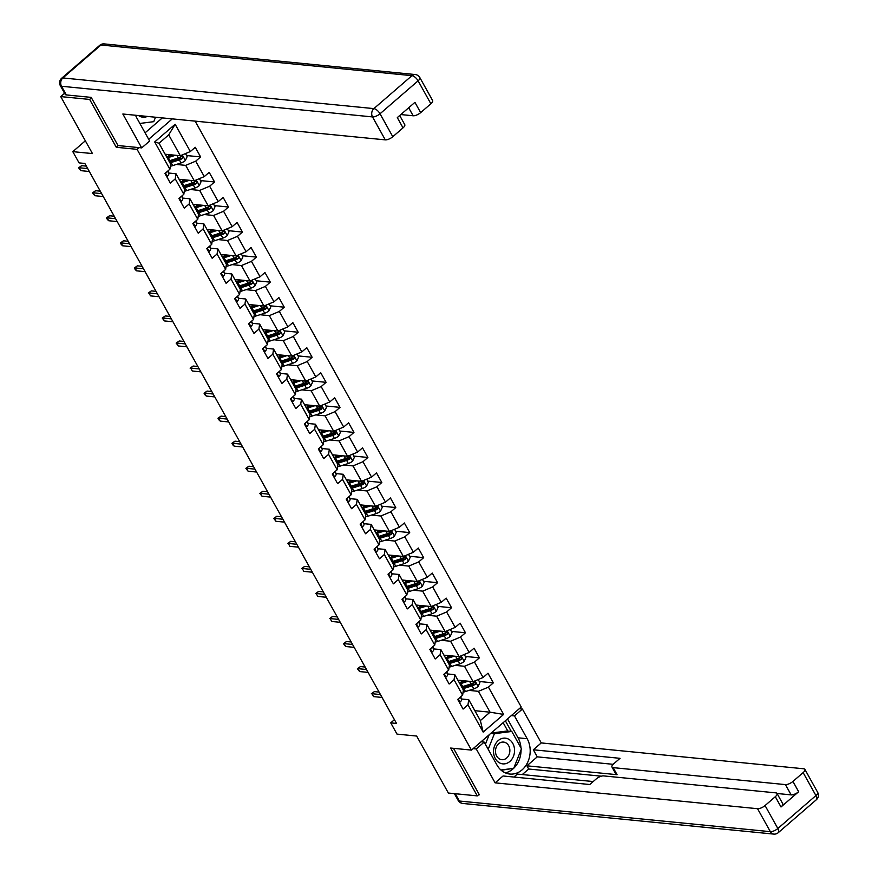 <?xml version="1.0" encoding="UTF-8"?>
<svg xmlns="http://www.w3.org/2000/svg" width="878" height="878" viewBox="0 0 878 878"><rect width="100%" height="100%" fill="white"/><g stroke="black" fill="none" stroke-linecap="round" stroke-linejoin="round"><path stroke-width="1.32" d="M91.455 97.864L89.644 99.433L116.269 147.284L137.078 149.337L471.464 750.097L521.247 707.02L195.146 121.131M89.644 99.433L60.736 96.591L64.566 93.277M471.464 750.097L450.655 748.045L477.281 795.885L479.103 794.316M477.281 795.885L448.373 793.043L416.655 736.049L396.999 734.107L390.743 722.868L396.527 723.439L84.848 163.451L79.064 162.891L72.808 151.653L92.464 153.584L60.736 96.591M137.078 149.337L139.053 147.625M148.678 139.295L172.275 118.881M165.152 154.243L180.33 155.735L168.719 134.872L159.028 143.246L170.65 164.12L169.893 169.234L164.976 173.482L170.343 183.118L175.249 178.871L183.831 194.279L178.914 198.527L184.281 208.163L189.187 203.916L197.769 219.324L192.853 223.572L198.219 233.208L203.125 228.96L211.708 244.369L206.802 248.617L212.158 258.253L217.075 254.005L225.646 269.414L220.74 273.662L226.096 283.298L231.013 279.05L239.584 294.459L234.678 298.707L240.034 308.343L244.951 304.095L253.533 319.504L248.617 323.752L253.983 333.388L258.889 329.14L267.472 344.549L262.555 348.796L267.922 358.433L272.828 354.185L281.41 369.594L276.493 373.841L281.86 383.477L286.766 379.23L295.348 394.639L290.442 398.886L295.798 408.522L300.715 404.275L309.286 419.684L304.381 423.931L309.736 433.567L314.653 429.32L323.225 444.729L318.319 448.976L323.675 458.612L328.591 454.365L337.163 469.774L332.257 474.021L337.624 483.657L342.53 479.41L351.112 494.819L346.195 499.066L351.562 508.702L356.468 504.455L365.05 519.864L360.134 524.111L365.5 533.747L370.406 529.5L378.989 544.909L374.072 549.156L379.439 558.792L384.344 554.545L392.927 569.954L388.021 574.201L393.377 583.837L398.294 579.59L406.865 594.999L401.959 599.246L407.315 608.882L412.232 604.635L420.803 620.044L415.898 624.291L421.253 633.927L426.17 629.68L434.753 645.089L429.836 649.336L435.203 658.972L440.108 654.725L448.691 670.134L443.774 674.381L449.141 684.017L454.047 679.77L462.629 695.178L457.712 699.426L463.079 709.062L467.985 704.814L483.185 732.109L503.632 714.418L490.056 712.19L478.433 691.326L469.071 690.393M169.893 169.234L154.693 141.94L175.15 124.248L190.339 151.543L195.256 147.295L200.612 156.921L186.542 155.538M503.632 714.418L488.442 687.123L493.348 682.875L487.992 673.239L483.076 677.487L474.504 662.078L479.41 657.831L474.054 648.194L469.137 652.442L460.566 637.033L465.472 632.786L460.116 623.15L455.199 627.397L446.617 611.988L451.533 607.741L446.167 598.105L441.261 602.352L432.678 586.943L437.595 582.696L432.228 573.06L427.323 577.307L418.74 561.898L423.657 557.651L418.29 548.015L413.384 552.262L404.802 536.853L409.708 532.606L404.352 522.97L399.435 527.217L390.864 511.808L395.769 507.55L390.414 497.925L385.497 502.172L376.925 486.763L381.831 482.505L376.475 472.88L371.559 477.127L362.987 461.718L367.893 457.46L362.526 447.835L357.62 452.082L349.038 436.673L353.955 432.415L348.588 422.79L343.682 427.037L335.1 411.628L340.016 407.37L334.65 397.745L329.744 401.992L321.161 386.583L326.078 382.325L320.711 372.7L315.806 376.947L307.223 361.538L312.129 357.28L306.773 347.655L301.856 351.902L293.285 336.493L298.191 332.235L292.835 322.61L287.918 326.857L279.347 311.449L284.252 307.19L278.897 297.565L273.98 301.812L265.397 286.404L270.314 282.145L264.947 272.52L260.042 276.768L251.459 261.348L256.376 257.1L251.009 247.475L246.103 251.723L237.521 236.303L242.438 232.055L237.071 222.43L232.165 226.678L223.583 211.258L228.489 207.01L223.133 197.385L218.216 201.633L209.644 186.213L214.55 181.965L209.194 172.34L204.278 176.588L195.706 161.168L200.612 156.921M183.831 194.279L184.589 189.165L176.006 173.756L168.708 173.032M176.335 164.449L185.697 165.371L194.279 180.78L179.09 179.288M176.006 173.756L175.249 178.871M195.706 161.168L185.697 165.371M204.278 176.588L194.279 180.78M197.769 219.324L198.527 214.21L189.944 198.801L182.646 198.077M190.274 189.494L199.635 190.416L208.218 205.836L193.028 204.333M189.944 198.801L189.187 203.916M209.644 186.213L199.635 190.416M218.216 201.633L208.218 205.836M211.708 244.369L212.465 239.255L203.883 223.846L196.584 223.122M204.212 214.539L213.573 215.461L222.156 230.881L206.967 229.377M203.883 223.846L203.125 228.96M223.583 211.258L213.573 215.461M232.165 226.678L222.156 230.881M225.646 269.414L226.403 264.3L217.832 248.891L210.522 248.167M218.15 239.584L227.512 240.506L236.094 255.926L220.905 254.422M217.832 248.891L217.075 254.005M237.521 236.303L227.512 240.506M246.103 251.723L236.094 255.926M239.584 294.459L240.342 289.345L231.77 273.936L224.461 273.212M232.088 264.629L241.45 265.551L250.032 280.971L234.854 279.467M231.77 273.936L231.013 279.05M251.459 261.348L241.45 265.551M260.042 276.768L250.032 280.971M253.533 319.504L254.291 314.39L245.708 298.981L238.41 298.257M246.027 289.674L255.399 290.596L263.971 306.016L248.792 304.512M245.708 298.981L244.951 304.095M265.397 286.404L255.399 290.596M273.98 301.812L263.971 306.016M267.472 344.549L268.229 339.435L259.647 324.026L252.348 323.302M259.976 314.719L269.337 315.641L277.909 331.061L262.731 329.557M259.647 324.026L258.889 329.14M279.347 311.449L269.337 315.641M287.918 326.857L277.909 331.061M281.41 369.594L282.167 364.48L273.585 349.071L266.286 348.346M273.914 339.764L283.276 340.686L291.858 356.106L276.669 354.602M273.585 349.071L272.828 354.185M293.285 336.493L283.276 340.686M301.856 351.902L291.858 356.106M295.348 394.639L296.106 389.525L287.523 374.116L280.225 373.391M287.852 364.809L297.214 365.731L305.796 381.151L290.607 379.647M287.523 374.116L286.766 379.23M307.223 361.538L297.214 365.731M315.806 376.947L305.796 381.151M309.286 419.684L310.044 414.57L301.472 399.161L294.163 398.436M301.791 389.854L311.152 390.776L319.735 406.196L304.545 404.692M301.472 399.161L300.715 404.275M321.161 386.583L311.152 390.776M329.744 401.992L319.735 406.196M323.225 444.729L323.982 439.615L315.411 424.206L308.101 423.481M315.729 414.899L325.09 415.821L333.673 431.241L318.494 429.737M315.411 424.206L314.653 429.32M335.1 411.628L325.09 415.821M343.682 427.037L333.673 431.241M337.163 469.774L337.92 464.66L329.349 449.251L322.05 448.526M329.667 439.944L339.04 440.866L347.611 456.286L332.433 454.782M329.349 449.251L328.591 454.365M349.038 436.673L339.04 440.866M357.62 452.082L347.611 456.286M351.112 494.819L351.869 489.704L343.287 474.296L335.989 473.582M343.605 464.989L352.978 465.911L361.549 481.331L346.371 479.827M343.287 474.296L342.53 479.41M362.987 461.718L352.978 465.911M371.559 477.127L361.549 481.331M365.05 519.864L365.808 514.749L357.225 499.341L349.927 498.627M357.555 490.034L366.916 490.956L375.499 506.376L360.309 504.872M357.225 499.341L356.468 504.455M376.925 486.763L366.916 490.956M385.497 502.172L375.499 506.376M378.989 544.909L379.746 539.794L371.164 524.385L363.865 523.672M371.493 515.079L380.854 516.001L389.437 531.42L374.247 529.917M371.164 524.385L370.406 529.5M390.864 511.808L380.854 516.001M399.435 527.217L389.437 531.42M392.927 569.954L393.684 564.839L385.102 549.43L377.803 548.717M385.431 540.124L394.793 541.046L403.375 556.465L388.186 554.962M385.102 549.43L384.344 554.545M404.802 536.853L394.793 541.046M413.384 552.262L403.375 556.465M406.865 594.999L407.622 589.884L399.051 574.475L391.742 573.762M399.369 565.169L408.731 566.09L417.313 581.51L402.124 580.007M399.051 574.475L398.294 579.59M418.74 561.898L408.731 566.09M427.323 577.307L417.313 581.51M420.803 620.044L421.561 614.929L412.989 599.52L405.68 598.807M413.308 590.214L422.669 591.135L431.252 606.555L416.073 605.052M412.989 599.52L412.232 604.635M432.678 586.943L422.669 591.135M441.261 602.352L431.252 606.555M434.753 645.089L435.51 639.974L426.927 624.565L419.629 623.852M427.246 615.259L436.618 616.18L445.19 631.6L430.011 630.108M426.927 624.565L426.17 629.68M446.617 611.988L436.618 616.18M455.199 627.397L445.19 631.6M448.691 670.134L449.448 665.03L440.866 649.61L433.567 648.897M441.195 640.303L450.557 641.225L459.128 656.645L443.95 655.142M440.866 649.61L440.108 654.725M460.566 637.033L450.557 641.225M469.137 652.442L459.128 656.645M462.629 695.178L463.386 690.075L454.804 674.655L447.506 673.942M455.133 665.348L464.495 666.281L473.077 681.69L457.888 680.187M454.804 674.655L454.047 679.77M474.504 662.078L464.495 666.281M483.076 677.487L473.077 681.69M483.185 732.109L480.365 720.575L468.742 699.7L461.444 698.987M474.866 710.697L490.056 712.19L480.365 720.575M468.742 699.7L467.985 704.814M488.442 687.123L478.433 691.326M85.342 140.798L72.808 151.653M394.431 719.675L390.743 722.868M175.15 124.248L168.719 134.872M159.028 143.246L154.693 141.94M190.339 151.543L180.33 155.735M493.348 682.875L479.278 681.482M479.41 657.831L465.34 656.437M465.472 632.786L451.402 631.392M451.533 607.741L437.464 606.347M437.595 582.696L423.525 581.302M423.657 557.651L409.576 556.257M409.708 532.606L395.638 531.212M395.769 507.55L381.7 506.167M381.831 482.505L367.761 481.122M367.893 457.46L353.823 456.077M353.955 432.415L339.885 431.032M340.016 407.37L325.936 405.987M326.078 382.325L311.997 380.942M312.129 357.28L298.059 355.897M298.191 332.235L284.121 330.852M284.252 307.19L270.183 305.807M270.314 282.145L256.244 280.762M256.376 257.1L242.306 255.717M242.438 232.055L228.357 230.673M228.489 207.01L214.419 205.628M214.55 181.965L200.48 180.583M116.269 147.284L118.245 145.572M459.293 702.257L460.061 702.104A5.268 1.997 -29.1 0 0 461.587 699.448L460.763 696.792M379.076 692.083L374.368 691.612L371.943 693.708L380.448 694.553M373.545 696.605L371.943 693.708L373.545 696.605L382.051 697.439M371.339 693.741L374.368 691.612M465.494 680.944L461.63 682.173A12.61 4.796 150.9 0 1 459.326 682.777M468.237 681.207L460.994 683.523A15.2 5.773 150.9 0 1 459.918 683.841M478.192 679.539L479.882 682.579L478.093 686.508A5.268 1.997 150.9 0 1 473.791 688.89L465.461 691.546A15.2 5.773 150.9 0 1 463.068 692.193M462.344 681.943A7.254 2.755 -29.1 0 0 462.969 680.691M462.684 688.813A15.2 5.773 -29.1 0 0 463.76 688.495L472.09 685.839A5.268 1.997 -29.1 0 0 475.239 684.313L475.58 682.568L474.164 682.393A5.268 1.997 150.9 0 1 471.025 683.918L462.695 686.574A15.2 5.773 150.9 0 1 461.619 686.892M459.446 680.351L458.557 681.394M475.239 684.313L473.571 684.149A2.678 1.021 150.9 0 1 472.737 684.5L464.396 687.156A12.61 4.796 150.9 0 1 462.091 687.748M493.568 752.347A12.907 10.47 95.6 0 0 504.707 763.838A12.907 10.47 95.6 0 0 514.53 749.68A12.907 10.47 95.6 0 0 503.39 738.189A12.907 10.47 95.6 0 0 493.568 752.347M495.499 751.798A8.835 7.167 95.6 0 0 501.81 759.679A8.835 7.167 95.6 0 0 509.855 749.966A8.835 7.167 95.6 0 0 503.544 742.086A8.835 7.167 95.6 0 0 495.499 751.798M485.402 744.259L489.156 734.787M491.164 733.053L507.177 731.012L511.808 731.462L521.455 748.802L513.696 768.349L500.888 769.984M488.201 749.296L494.402 733.679L511.808 731.462M490.835 733.328L494.402 733.679M138.57 115.556A12.907 10.47 95.6 0 0 147.35 116.423M155.516 117.224L153.76 121.669L139.854 123.447M511.336 715.603L514.475 715.91L522.41 709.04L541.265 742.92L803.71 768.777A5.959 2.261 -29.1 0 1 804.885 769.369A5.959 2.261 -29.1 0 1 803.14 772.607L792.922 781.453L798.64 791.736A5.959 2.261 150.9 0 1 791.133 794.886L777.041 793.492A5.959 2.261 -29.1 0 0 775.856 792.867L603.592 775.9A5.959 2.261 -29.1 0 0 596.085 779.049L589.764 784.515L503.05 775.976L495.115 782.847L757.56 808.704A5.959 2.261 -29.1 0 0 765.067 805.554L775.296 796.708A5.959 2.261 -29.1 0 0 777.03 793.471L782.748 803.743A5.959 2.261 150.9 0 1 781.014 806.981L798.64 791.736M514.475 715.91L527.162 738.705A22.345 18.131 95.6 0 1 527.491 762.719A22.345 18.131 95.6 0 1 509.833 774.045A22.345 18.131 95.6 0 1 496.882 764.903L484.195 742.097L476.26 748.967L495.115 782.847M593.199 781.552L517.34 774.078L513.915 777.041M601.364 776.185L528.688 769.018L522.278 774.561M528.688 769.018L526.899 765.814L537.259 756.847L533.33 749.779L541.265 742.92M519.271 708.733L522.41 709.04M473.121 748.66L476.26 748.967M481.056 741.789L484.195 742.097M791.133 794.886L785.415 784.603L613.151 767.635A5.959 2.261 -29.1 0 1 611.977 767.043A5.959 2.261 -29.1 0 1 613.711 763.794L620.044 758.329L533.33 749.779M785.415 784.603A5.959 2.261 -29.1 0 0 792.922 781.453M478.62 794.722L479.366 794.799L453.498 748.319M613.151 767.635L617.08 774.692L526.899 765.814M617.08 774.692A5.959 2.261 150.9 0 1 615.906 774.1L611.977 767.043M613.151 764.321L537.259 756.847M507.506 718.906L518.031 737.805L527.162 738.705M505.333 772.87A22.345 18.131 95.6 0 0 513.608 768.36M513.74 768.239A22.345 18.131 95.6 0 0 521.06 749.779M520.983 747.957A22.345 18.131 95.6 0 0 518.031 737.805M511.281 731.407L505.355 720.772M501.217 770.269L512.982 768.437M507.813 731.067L503.149 722.682M511.369 768.645L512.851 768.788M135.574 115.259A22.345 18.131 95.6 0 0 136.946 118.223L149.644 141.018L141.698 147.888L122.843 114.008L385.288 139.865L372.513 116.917L61.504 86.263L66.333 94.934L91.191 97.381L118.003 145.55L141.698 147.888M145.079 132.819L162.32 117.904M400.818 114.557L413.143 115.775L408.687 107.753M430.878 103.78L418.104 80.82A5.959 2.261 -29.1 0 0 419.838 77.582L432.613 100.531A5.959 2.261 150.9 0 1 430.878 103.78L420.65 112.625A5.959 2.261 150.9 0 1 413.143 115.775M399.699 115.534L404.758 124.632A5.959 2.261 150.9 0 1 403.024 127.87L392.795 136.716A5.959 2.261 150.9 0 1 385.288 139.865M420.65 112.625L414.932 102.353L397.306 117.597L403.024 127.87M66.333 94.934A5.959 2.261 150.9 0 1 65.159 94.341L60.341 85.671A5.959 2.261 -29.1 0 0 61.504 86.263A5.959 4.829 -84.4 0 1 62.865 77.955L373.874 108.609L411.947 75.662L100.948 45.019L62.865 77.955A5.959 2.645 49.1 0 0 61.647 78.263A5.959 5.959 0 0 0 60.341 85.671M445.355 677.212L446.123 677.059A5.268 1.997 -29.1 0 0 447.648 674.403L446.825 671.747M365.127 667.039L360.419 666.567L358.004 668.663L366.51 669.508M359.607 671.56L357.39 668.696L358.004 668.663L359.607 671.56L368.112 672.394M357.39 668.696L360.419 666.567M431.416 652.167L432.174 652.014A5.268 1.997 -29.1 0 0 433.71 649.358L432.887 646.702M351.189 641.994L346.481 641.522L344.066 643.618L352.561 644.463M345.669 646.515L343.452 643.651L344.066 643.618L345.669 646.515L354.174 647.349M343.452 643.651L346.481 641.522M451.555 655.899L447.692 657.128A12.61 4.796 150.9 0 1 445.387 657.732M454.299 656.162L447.056 658.478A15.2 5.773 150.9 0 1 445.98 658.796M464.253 654.494L465.944 657.534L464.144 661.463A5.268 1.997 150.9 0 1 459.852 663.845L451.522 666.501A15.2 5.773 150.9 0 1 449.13 667.148M448.406 656.898A7.254 2.755 -29.1 0 0 449.031 655.646M448.746 663.768A15.2 5.773 -29.1 0 0 449.821 663.45L458.151 660.794A5.268 1.997 -29.1 0 0 461.301 659.268L461.641 657.523L460.226 657.348A5.268 1.997 150.9 0 1 457.087 658.873L448.746 661.529A15.2 5.773 150.9 0 1 447.681 661.847M445.508 655.295L444.619 656.349M461.301 659.268L459.633 659.104A2.678 1.021 150.9 0 1 458.788 659.455L450.458 662.111A12.61 4.796 150.9 0 1 448.153 662.703M437.617 630.854L433.754 632.083A12.61 4.796 150.9 0 1 431.449 632.687M440.361 631.117L433.117 633.433A15.2 5.773 150.9 0 1 432.042 633.751M450.315 629.449L452.005 632.489L450.205 636.418A5.268 1.997 150.9 0 1 445.914 638.8L437.584 641.456A15.2 5.773 150.9 0 1 435.192 642.103M434.467 631.853A7.254 2.755 -29.1 0 0 435.093 630.602M434.808 638.723A15.2 5.773 -29.1 0 0 435.883 638.405L444.213 635.749A5.268 1.997 -29.1 0 0 447.363 634.223L447.703 632.478L446.287 632.303A5.268 1.997 150.9 0 1 443.138 633.828L434.808 636.484A15.2 5.773 150.9 0 1 433.732 636.802M431.57 630.25L430.67 631.304M447.363 634.223L445.695 634.059A2.678 1.021 150.9 0 1 444.85 634.41L436.52 637.066A12.61 4.796 150.9 0 1 434.215 637.658M417.478 627.122L418.235 626.969A5.268 1.997 -29.1 0 0 419.772 624.313L418.938 621.657M337.251 616.949L332.542 616.477L330.117 618.573L338.623 619.418M331.73 621.47L330.117 618.573L331.73 621.47L340.236 622.304M329.513 618.606L332.542 616.477M403.529 602.078L404.297 601.924A5.268 1.997 -29.1 0 0 405.834 599.268L404.999 596.612M323.313 591.904L318.604 591.432L316.179 593.528L324.684 594.373M317.792 596.425L316.179 593.528L317.792 596.425L326.298 597.26M315.575 593.561L318.604 591.432M389.591 577.033L390.359 576.879A5.268 1.997 -29.1 0 0 391.895 574.223L391.061 571.567M309.374 566.859L304.666 566.387L302.241 568.483L310.746 569.328M303.854 571.38L302.241 568.483L303.854 571.38L312.359 572.215M301.637 568.516L304.666 566.387M423.679 605.809L419.816 607.038A12.61 4.796 150.9 0 1 417.5 607.642M426.423 606.072L419.168 608.388A15.2 5.773 150.9 0 1 418.093 608.706M436.377 604.404L438.067 607.444L436.267 611.373A5.268 1.997 150.9 0 1 431.976 613.755L423.646 616.411A15.2 5.773 150.9 0 1 421.253 617.058M420.529 606.808A7.254 2.755 -29.1 0 0 421.144 605.557M420.869 613.678A15.2 5.773 -29.1 0 0 421.945 613.36L430.275 610.704A5.268 1.997 -29.1 0 0 433.425 609.178L433.765 607.433L432.349 607.258A5.268 1.997 150.9 0 1 429.199 608.783L420.869 611.439A15.2 5.773 150.9 0 1 419.794 611.757M417.632 605.205L416.732 606.259M433.425 609.178L431.756 609.014A2.678 1.021 150.9 0 1 430.911 609.365L422.581 612.021A12.61 4.796 150.9 0 1 420.277 612.614M409.741 580.764L405.866 581.993A12.61 4.796 150.9 0 1 403.562 582.597M412.484 581.027L405.23 583.343A15.2 5.773 150.9 0 1 404.154 583.661M422.439 579.359L424.129 582.399L422.329 586.328A5.268 1.997 150.9 0 1 418.027 588.71L409.697 591.366A15.2 5.773 150.9 0 1 407.315 592.013M406.591 581.763A7.254 2.755 -29.1 0 0 407.205 580.512M406.931 588.633A15.2 5.773 -29.1 0 0 408.007 588.315L416.337 585.659A5.268 1.997 -29.1 0 0 419.475 584.133L419.827 582.388L418.411 582.213A5.268 1.997 150.9 0 1 415.261 583.738L406.931 586.394A15.2 5.773 150.9 0 1 405.856 586.713M403.693 580.16L402.793 581.214M419.475 584.133L417.818 583.969A2.678 1.021 150.9 0 1 416.973 584.32L408.643 586.976A12.61 4.796 150.9 0 1 406.338 587.569M395.802 555.719L391.928 556.948A12.61 4.796 150.9 0 1 389.623 557.552M398.535 555.983L391.292 558.298A15.2 5.773 150.9 0 1 390.216 558.617M408.5 554.314L410.191 557.354L408.391 561.283A5.268 1.997 150.9 0 1 404.089 563.665L395.758 566.321A15.2 5.773 150.9 0 1 393.366 566.968M392.653 556.718A7.254 2.755 -29.1 0 0 393.267 555.467M392.993 563.588A15.2 5.773 -29.1 0 0 394.068 563.27L402.398 560.614A5.268 1.997 -29.1 0 0 405.537 559.088L405.888 557.343L404.473 557.168A5.268 1.997 150.9 0 1 401.323 558.693L392.993 561.349A15.2 5.773 150.9 0 1 391.917 561.668M389.744 555.115L388.855 556.169M405.537 559.088L403.88 558.924A2.678 1.021 150.9 0 1 403.035 559.275L394.705 561.931A12.61 4.796 150.9 0 1 392.389 562.524M375.652 551.988L376.421 551.834A5.268 1.997 -29.1 0 0 377.946 549.178L377.123 546.522M295.436 541.814L290.728 541.342L288.302 543.438L296.808 544.283M289.916 546.336L288.302 543.438L289.916 546.336L298.41 547.17M287.699 543.471L290.728 541.342M381.864 530.674L377.99 531.903A12.61 4.796 150.9 0 1 375.685 532.507M384.597 530.938L377.353 533.253A15.2 5.773 150.9 0 1 376.278 533.572M394.551 529.269L396.241 532.309L394.452 536.238A5.268 1.997 150.9 0 1 390.15 538.62L381.82 541.276A15.2 5.773 150.9 0 1 379.428 541.924M378.714 531.673A7.254 2.755 -29.1 0 0 379.329 530.422M379.044 538.543A15.2 5.773 -29.1 0 0 380.119 538.225L388.449 535.569A5.268 1.997 -29.1 0 0 391.599 534.043L391.939 532.298L390.523 532.123A5.268 1.997 150.9 0 1 387.385 533.648L379.055 536.304A15.2 5.773 150.9 0 1 377.979 536.623M375.806 530.071L374.917 531.124M391.599 534.043L389.931 533.879A2.678 1.021 150.9 0 1 389.097 534.23L380.767 536.886A12.61 4.796 150.9 0 1 378.451 537.479M361.714 526.943L362.482 526.789A5.268 1.997 -29.1 0 0 364.008 524.133L363.185 521.477M281.487 516.769L276.789 516.297L274.364 518.393L282.87 519.238M275.966 521.291L273.749 518.426L274.364 518.393L275.966 521.291L284.472 522.125M273.749 518.426L276.789 516.297M367.915 505.629L364.052 506.858A12.61 4.796 150.9 0 1 361.747 507.462M370.659 505.893L363.415 508.208A15.2 5.773 150.9 0 1 362.34 508.527M380.613 504.224L382.303 507.254L380.514 511.194A5.268 1.997 150.9 0 1 376.212 513.575L367.882 516.231A15.2 5.773 150.9 0 1 365.489 516.879M364.765 506.628A7.254 2.755 -29.1 0 0 365.391 505.377M365.105 513.498A15.2 5.773 -29.1 0 0 366.181 513.18L374.511 510.524A5.268 1.997 -29.1 0 0 377.661 508.999L378.001 507.254L376.585 507.078A5.268 1.997 150.9 0 1 373.446 508.603L365.116 511.259A15.2 5.773 150.9 0 1 364.041 511.578M361.868 505.026L360.979 506.079M377.661 508.999L375.993 508.834A2.678 1.021 150.9 0 1 375.147 509.185L366.817 511.83A12.61 4.796 150.9 0 1 364.513 512.434M347.776 501.898L348.544 501.744A5.268 1.997 -29.1 0 0 350.07 499.088L349.246 496.432M267.549 491.724L262.84 491.252L260.426 493.348L268.931 494.193M262.028 496.246L259.811 493.381L260.426 493.348L262.028 496.246L270.534 497.08M259.811 493.381L262.84 491.252M353.977 480.584L350.113 481.813A12.61 4.796 150.9 0 1 347.809 482.417M356.72 480.848L349.477 483.163A15.2 5.773 150.9 0 1 348.401 483.482M366.675 479.179L368.365 482.209L366.565 486.149A5.268 1.997 150.9 0 1 362.274 488.53L353.944 491.186A15.2 5.773 150.9 0 1 351.551 491.834M350.827 481.583A7.254 2.755 -29.1 0 0 351.452 480.332M351.167 488.453A15.2 5.773 -29.1 0 0 352.243 488.135L360.573 485.479A5.268 1.997 -29.1 0 0 363.722 483.954L364.063 482.209L362.647 482.033A5.268 1.997 150.9 0 1 359.497 483.558L351.167 486.214A15.2 5.773 150.9 0 1 350.092 486.533M347.929 479.981L347.04 481.034M363.722 483.954L362.054 483.789A2.678 1.021 150.9 0 1 361.209 484.14L352.879 486.785A12.61 4.796 150.9 0 1 350.574 487.389M333.838 476.853L334.595 476.699A5.268 1.997 -29.1 0 0 336.131 474.043L335.308 471.387M253.61 466.679L248.902 466.207L246.488 468.303L254.982 469.148M248.09 471.201L245.873 468.336L246.488 468.303L248.09 471.201L256.596 472.035M245.873 468.336L248.902 466.207M340.038 455.539L336.175 456.769A12.61 4.796 150.9 0 1 333.859 457.361M342.782 455.803L335.539 458.118A15.2 5.773 150.9 0 1 334.463 458.437M352.736 454.135L354.427 457.164L352.627 461.104A5.268 1.997 150.9 0 1 348.336 463.485L340.005 466.141A15.2 5.773 150.9 0 1 337.613 466.789M336.889 456.538A7.254 2.755 -29.1 0 0 337.514 455.287M337.229 463.408A15.2 5.773 -29.1 0 0 338.304 463.09L346.634 460.434A5.268 1.997 -29.1 0 0 349.784 458.909L350.124 457.164L348.709 456.988A5.268 1.997 150.9 0 1 345.559 458.514L337.229 461.169A15.2 5.773 150.9 0 1 336.153 461.488M333.991 454.936L333.091 455.989M349.784 458.909L348.116 458.744A2.678 1.021 150.9 0 1 347.271 459.095L338.941 461.74A12.61 4.796 150.9 0 1 336.636 462.344M319.888 451.808L320.657 451.654A5.268 1.997 -29.1 0 0 322.193 448.998L321.359 446.342M239.672 441.634L234.964 441.162L232.538 443.258L241.044 444.103M234.152 446.145L232.824 444.894L231.935 443.291L232.538 443.258L234.152 446.145L242.657 446.99M231.935 443.291L234.964 441.162M326.1 430.494L322.237 431.724A12.61 4.796 150.9 0 1 319.921 432.316M328.844 430.758L321.589 433.073A15.2 5.773 150.9 0 1 320.514 433.392M338.798 429.09L340.488 432.119L338.688 436.059A5.268 1.997 150.9 0 1 334.397 438.44L326.056 441.096A15.2 5.773 150.9 0 1 323.675 441.733M322.95 431.493A7.254 2.755 -29.1 0 0 323.565 430.242M323.291 438.363A15.2 5.773 -29.1 0 0 324.366 438.045L332.696 435.389A5.268 1.997 -29.1 0 0 335.835 433.864L336.186 432.119L334.77 431.943A5.268 1.997 150.9 0 1 331.621 433.469L323.291 436.125A15.2 5.773 150.9 0 1 322.215 436.443M320.053 429.891L319.153 430.944M335.835 433.864L334.178 433.699A2.678 1.021 150.9 0 1 333.333 434.05L325.003 436.695A12.61 4.796 150.9 0 1 322.698 437.299M305.95 426.763L306.718 426.609A5.268 1.997 -29.1 0 0 308.255 423.953L307.421 421.297M225.734 416.589L221.026 416.117L218.6 418.213L227.106 419.058M220.213 421.1L218.885 419.849L217.996 418.246L218.6 418.213L220.213 421.1L228.719 421.945M217.996 418.246L221.026 416.117M312.162 405.449L308.288 406.679A12.61 4.796 150.9 0 1 305.983 407.271M314.895 405.713L307.651 408.029A15.2 5.773 150.9 0 1 306.576 408.347M324.86 404.045L326.55 407.074L324.75 411.014A5.268 1.997 150.9 0 1 320.448 413.395L312.118 416.051A15.2 5.773 150.9 0 1 309.736 416.688M309.012 406.448A7.254 2.755 -29.1 0 0 309.627 405.197M309.352 413.318A15.2 5.773 -29.1 0 0 310.428 413L318.758 410.344A5.268 1.997 -29.1 0 0 321.897 408.819L322.248 407.074L320.832 406.898A5.268 1.997 150.9 0 1 317.682 408.424L309.352 411.08A15.2 5.773 150.9 0 1 308.277 411.398M306.115 404.846L305.215 405.899M321.897 408.819L320.24 408.654A2.678 1.021 150.9 0 1 319.394 409.005L311.064 411.65A12.61 4.796 150.9 0 1 308.76 412.254M292.012 401.718L292.78 401.564A5.268 1.997 -29.1 0 0 294.306 398.908L293.482 396.252M211.796 391.533L207.087 391.072L204.662 393.168L213.167 394.013M206.275 396.055L204.947 394.804L204.058 393.201L204.662 393.168L206.275 396.055L214.77 396.9M204.058 393.201L207.087 391.072M298.224 380.404L294.349 381.634A12.61 4.796 150.9 0 1 292.045 382.226M300.956 380.668L293.713 382.984A15.2 5.773 150.9 0 1 292.637 383.302M310.922 379L312.612 382.029L310.812 385.969A5.268 1.997 150.9 0 1 306.51 388.35L298.18 391.006A15.2 5.773 150.9 0 1 295.787 391.643M295.074 381.403A7.254 2.755 -29.1 0 0 295.688 380.152M295.414 388.274A15.2 5.773 -29.1 0 0 296.479 387.955L304.82 385.299A5.268 1.997 -29.1 0 0 307.959 383.774L308.299 382.029L306.883 381.853A5.268 1.997 150.9 0 1 303.744 383.379L295.414 386.035A15.2 5.773 150.9 0 1 294.339 386.353M292.165 379.801L291.276 380.854M307.959 383.774L306.301 383.609A2.678 1.021 150.9 0 1 305.456 383.949L297.126 386.605A12.61 4.796 150.9 0 1 294.81 387.209M278.074 376.673L278.842 376.519A5.268 1.997 -29.1 0 0 280.367 373.863L279.544 371.207M197.857 366.488L193.149 366.027L190.724 368.123L199.229 368.958M192.326 371.01L190.724 368.123L192.326 371.01L200.832 371.855M190.12 368.156L193.149 366.027M284.274 355.36L280.411 356.589A12.61 4.796 150.9 0 1 278.106 357.181M287.018 355.623L279.775 357.939A15.2 5.773 150.9 0 1 278.699 358.257M296.973 353.955L298.663 356.984L296.874 360.924A5.268 1.997 150.9 0 1 292.572 363.305L284.242 365.961A15.2 5.773 150.9 0 1 281.849 366.598M281.125 356.358A7.254 2.755 -29.1 0 0 281.75 355.107M281.465 363.229A15.2 5.773 -29.1 0 0 282.54 362.91L290.87 360.254A5.268 1.997 -29.1 0 0 294.02 358.729L294.36 356.984L292.945 356.808A5.268 1.997 150.9 0 1 289.806 358.334L281.476 360.99A15.2 5.773 150.9 0 1 280.4 361.308M278.227 354.756L277.338 355.809M294.02 358.729L292.352 358.564A2.678 1.021 150.9 0 1 291.518 358.904L283.177 361.56A12.61 4.796 150.9 0 1 280.872 362.164M264.135 351.628L264.904 351.474A5.268 1.997 -29.1 0 0 266.429 348.818L265.606 346.162M183.908 341.443L179.2 340.982L176.785 343.079L185.291 343.913M178.388 345.965L176.171 343.111L176.785 343.079L178.388 345.965L186.893 346.81M176.171 343.111L179.2 340.982M270.336 330.315L266.473 331.544A12.61 4.796 150.9 0 1 264.168 332.136M273.08 330.578L265.836 332.894A15.2 5.773 150.9 0 1 264.761 333.212M283.034 328.91L284.724 331.939L282.925 335.879A5.268 1.997 150.9 0 1 278.633 338.26L270.303 340.916A15.2 5.773 150.9 0 1 267.911 341.553M267.186 331.313A7.254 2.755 -29.1 0 0 267.812 330.062M267.527 338.184A15.2 5.773 -29.1 0 0 268.602 337.865L276.932 335.209A5.268 1.997 -29.1 0 0 280.082 333.684L280.422 331.939L279.006 331.763A5.268 1.997 150.9 0 1 275.868 333.289L267.527 335.945A15.2 5.773 150.9 0 1 266.451 336.263M264.289 329.711L263.4 330.765M280.082 333.684L278.414 333.519A2.678 1.021 150.9 0 1 277.569 333.859L269.239 336.515A12.61 4.796 150.9 0 1 266.934 337.119M250.197 326.583L250.954 326.429A5.268 1.997 -29.1 0 0 252.491 323.773L251.668 321.118M169.97 316.398L165.262 315.937L162.847 318.034L171.342 318.868M164.449 320.92L162.232 318.066L162.847 318.034L164.449 320.92L172.955 321.765M162.232 318.066L165.262 315.937M256.398 305.27L252.535 306.499A12.61 4.796 150.9 0 1 250.23 307.091M259.142 305.533L251.898 307.849A15.2 5.773 150.9 0 1 250.823 308.167M269.096 303.865L270.786 306.894L268.986 310.834A5.268 1.997 150.9 0 1 264.695 313.216L256.365 315.871A15.2 5.773 150.9 0 1 253.972 316.508M253.248 306.268A7.254 2.755 -29.1 0 0 253.874 305.017M253.588 313.139A15.2 5.773 -29.1 0 0 254.664 312.82L262.994 310.164A5.268 1.997 -29.1 0 0 266.144 308.639L266.484 306.894L265.068 306.718A5.268 1.997 150.9 0 1 261.918 308.244L253.588 310.9A15.2 5.773 150.9 0 1 252.513 311.218M250.351 304.666L249.451 305.72M266.144 308.639L264.476 308.474A2.678 1.021 150.9 0 1 263.63 308.815L255.3 311.471A12.61 4.796 150.9 0 1 252.996 312.074M236.259 301.538L237.016 301.384A5.268 1.997 -29.1 0 0 238.553 298.729L237.718 296.073M156.032 291.353L151.323 290.892L148.898 292.989L157.403 293.823M150.511 295.875L148.898 292.989L150.511 295.875L159.017 296.72M148.294 293.022L151.323 290.892M242.46 280.225L238.596 281.454A12.61 4.796 150.9 0 1 236.281 282.047M245.203 280.488L237.949 282.804A15.2 5.773 150.9 0 1 236.873 283.122M255.158 278.82L256.848 281.849L255.048 285.789A5.268 1.997 150.9 0 1 250.757 288.171L242.427 290.827A15.2 5.773 150.9 0 1 240.034 291.463M239.31 281.223A7.254 2.755 -29.1 0 0 239.924 279.972M239.65 288.094A15.2 5.773 -29.1 0 0 240.726 287.775L249.056 285.12A5.268 1.997 -29.1 0 0 252.206 283.594L252.546 281.849L251.13 281.673A5.268 1.997 150.9 0 1 247.98 283.199L239.65 285.855A15.2 5.773 150.9 0 1 238.575 286.173M236.412 279.621L235.513 280.664M252.206 283.594L250.537 283.429A2.678 1.021 150.9 0 1 249.692 283.77L241.362 286.426A12.61 4.796 150.9 0 1 239.057 287.029M222.31 276.493L223.078 276.34A5.268 1.997 -29.1 0 0 224.614 273.684L223.78 271.028M142.093 266.308L137.385 265.847L134.96 267.944L143.465 268.778M136.573 270.83L135.245 269.579L134.356 267.977L134.96 267.944L136.573 270.83L145.079 271.675M134.356 267.977L137.385 265.847M228.521 255.18L224.647 256.409A12.61 4.796 150.9 0 1 222.343 257.002M231.265 255.443L224.011 257.759A15.2 5.773 150.9 0 1 222.935 258.077M241.22 253.775L242.91 256.804L241.11 260.744A5.268 1.997 150.9 0 1 236.808 263.126L228.478 265.782A15.2 5.773 150.9 0 1 226.096 266.418M225.372 256.178A7.254 2.755 -29.1 0 0 225.986 254.927M225.712 263.049A15.2 5.773 -29.1 0 0 226.787 262.731L235.117 260.075A5.268 1.997 -29.1 0 0 238.256 258.549L238.607 256.804L237.192 256.628A5.268 1.997 150.9 0 1 234.042 258.154L225.712 260.799A15.2 5.773 150.9 0 1 224.636 261.128M222.474 254.576L221.574 255.619M238.256 258.549L236.599 258.384A2.678 1.021 150.9 0 1 235.754 258.725L227.424 261.381A12.61 4.796 150.9 0 1 225.119 261.984M208.371 251.448L209.14 251.295A5.268 1.997 -29.1 0 0 210.676 248.639L209.842 245.983M128.155 241.263L123.447 240.802L121.021 242.899L129.527 243.733M122.635 245.785L121.307 244.534L120.418 242.932L121.021 242.899L122.635 245.785L131.14 246.63M120.418 242.932L123.447 240.802M214.583 230.135L210.709 231.364A12.61 4.796 150.9 0 1 208.404 231.957M217.316 230.398L210.072 232.714A15.2 5.773 150.9 0 1 208.997 233.032M227.281 228.73L228.971 231.759L227.172 235.699A5.268 1.997 150.9 0 1 222.869 238.081L214.539 240.737A15.2 5.773 150.9 0 1 212.147 241.373M211.433 231.133A7.254 2.755 -29.1 0 0 212.048 229.882M211.774 238.004A15.2 5.773 -29.1 0 0 212.849 237.686L221.179 235.03A5.268 1.997 -29.1 0 0 224.318 233.504L224.669 231.759L223.242 231.583A5.268 1.997 150.9 0 1 220.104 233.109L211.774 235.754A15.2 5.773 150.9 0 1 210.698 236.083M208.525 229.531L207.636 230.574M224.318 233.504L222.661 233.339A2.678 1.021 150.9 0 1 221.816 233.68L213.486 236.336A12.61 4.796 150.9 0 1 211.17 236.939M194.433 226.403L195.201 226.25A5.268 1.997 -29.1 0 0 196.727 223.594L195.904 220.938M114.217 216.218L109.509 215.758L107.083 217.854L115.589 218.688M108.696 220.74L107.368 219.489L106.479 217.887L107.083 217.854L108.696 220.74L117.191 221.585M106.479 217.887L109.509 215.758M200.645 205.09L196.771 206.319A12.61 4.796 150.9 0 1 194.466 206.912M203.378 205.353L196.134 207.669A15.2 5.773 150.9 0 1 195.059 207.987M213.332 203.685L215.022 206.714L213.233 210.654A5.268 1.997 150.9 0 1 208.931 213.036L200.601 215.692A15.2 5.773 150.9 0 1 198.208 216.328M197.495 206.089A7.254 2.755 -29.1 0 0 198.11 204.837M197.824 212.959A15.2 5.773 -29.1 0 0 198.9 212.641L207.23 209.985A5.268 1.997 -29.1 0 0 210.38 208.459L210.72 206.714L209.304 206.539A5.268 1.997 150.9 0 1 206.165 208.064L197.835 210.709A15.2 5.773 150.9 0 1 196.76 211.038M194.587 204.486L193.698 205.529M210.38 208.459L208.712 208.295A2.678 1.021 150.9 0 1 207.877 208.635L199.547 211.291A12.61 4.796 150.9 0 1 197.232 211.894M180.495 201.358L181.263 201.205A5.268 1.997 -29.1 0 0 182.789 198.549L181.965 195.893M100.268 191.174L95.57 190.713L93.145 192.809L101.65 193.643M94.747 195.695L92.53 192.842L93.145 192.809L94.747 195.695L103.253 196.54M92.53 192.842L95.57 190.713M186.696 180.034L182.833 181.274A12.61 4.796 150.9 0 1 180.528 181.867M189.439 180.308L182.196 182.613A15.2 5.773 150.9 0 1 181.12 182.942M199.394 178.64L201.084 181.669L199.295 185.609A5.268 1.997 150.9 0 1 194.993 187.991L186.663 190.647A15.2 5.773 150.9 0 1 184.27 191.283M183.546 181.044A7.254 2.755 -29.1 0 0 184.171 179.792M183.886 187.914A15.2 5.773 -29.1 0 0 184.962 187.596L193.292 184.94A5.268 1.997 -29.1 0 0 196.442 183.414L196.782 181.669L195.366 181.483A5.268 1.997 150.9 0 1 192.227 183.019L183.897 185.664A15.2 5.773 150.9 0 1 182.822 185.993M180.648 179.441L179.76 180.484M196.442 183.414L194.773 183.25A2.678 1.021 150.9 0 1 193.928 183.59L185.598 186.246A12.61 4.796 150.9 0 1 183.293 186.849M166.557 176.313L167.325 176.16A5.268 1.997 -29.1 0 0 168.85 173.504L168.027 170.848M86.329 166.129L81.621 165.668L79.207 167.764L87.712 168.598M80.809 170.65L78.592 167.797L79.207 167.764L80.809 170.65L89.315 171.495M78.592 167.797L81.621 165.668M172.757 154.989L168.894 156.229A12.61 4.796 150.9 0 1 166.59 156.822M175.501 155.263L168.258 157.568A15.2 5.773 150.9 0 1 167.182 157.897M185.456 153.595L187.146 156.624L185.346 160.564A5.268 1.997 150.9 0 1 181.055 162.946L172.725 165.602A15.2 5.773 150.9 0 1 170.332 166.238M169.608 155.999A7.254 2.755 -29.1 0 0 170.233 154.748M169.948 162.869A15.2 5.773 -29.1 0 0 171.023 162.551L179.353 159.895A5.268 1.997 -29.1 0 0 182.503 158.369L182.843 156.624L181.428 156.438A5.268 1.997 150.9 0 1 178.278 157.974L169.948 160.619A15.2 5.773 150.9 0 1 168.872 160.948M166.71 154.396L165.821 155.439M182.503 158.369L180.835 158.205A2.678 1.021 150.9 0 1 179.99 158.545L171.66 161.201A12.61 4.796 150.9 0 1 169.355 161.804M458.228 698.987L459.973 702.126M460.324 697.176L461.587 699.448M478.137 686.409L475.042 680.856M462.695 686.574L460.994 683.523M460.818 680.483L461.74 682.14M465.461 691.546L463.76 688.495M471.025 683.918L469.587 681.35M473.791 688.89L472.09 685.839M781.014 806.981L775.296 796.708M765.067 805.554L777.842 828.514L815.925 795.567L803.14 772.607M455.276 793.712L459.337 801.021L770.335 831.664L757.56 808.704M777.842 828.514A5.959 2.261 150.9 0 1 770.335 831.664A5.959 4.829 -84.4 0 0 773.792 834.1A5.959 5.959 0 0 0 778.27 832.673A5.959 2.645 -130.9 0 0 777.842 828.514M815.925 795.567A5.959 2.645 49.1 0 1 816.353 799.737A5.959 5.959 0 0 0 817.659 792.329A5.959 2.261 150.9 0 1 815.925 795.567M773.792 834.1L462.783 803.458A5.959 4.829 -84.4 0 1 459.337 801.021A5.959 2.261 150.9 0 1 458.162 800.418L454.387 793.635M419.838 77.582A5.959 5.959 0 0 0 415.217 74.542A5.959 4.829 -84.4 0 0 411.947 75.662A5.959 2.645 49.1 0 1 418.104 80.82L380.02 113.767L392.795 136.716M380.02 113.767A5.959 2.645 -130.9 0 0 373.874 108.609A5.959 4.829 -84.4 0 0 372.513 116.917A5.959 2.261 -29.1 0 0 380.02 113.767M99.73 45.327A5.959 2.645 -130.9 0 1 100.948 45.019A5.959 4.829 -84.4 0 1 104.208 43.9A5.959 5.959 0 0 0 99.73 45.327L61.647 78.263M444.29 673.942L446.035 677.081M446.386 672.131L447.648 674.403M430.341 648.897L432.086 652.036M432.448 647.086L433.71 649.358M464.199 661.364L461.104 655.811M448.746 661.529L447.056 658.478M446.88 655.438L447.802 657.095M451.522 666.501L449.821 663.45M457.087 658.873L455.649 656.305M459.852 663.845L458.151 660.794M450.249 636.32L447.165 630.766M434.808 636.484L433.117 633.433M432.942 630.393L433.864 632.05M437.584 641.456L435.883 638.405M443.138 633.828L441.711 631.26M445.914 638.8L444.213 635.749M416.402 623.852L418.147 626.991M418.499 622.041L419.772 624.313M402.464 598.807L404.209 601.946M404.56 596.996L405.834 599.268M388.526 573.762L390.271 576.901M390.622 571.951L391.895 574.223M436.311 611.275L433.227 605.721M420.869 611.439L419.168 608.388M419.004 605.348L419.925 607.005M423.646 616.411L421.945 613.36M429.199 608.783L427.773 606.215M431.976 613.755L430.275 610.704M422.373 586.23L419.289 580.676M406.931 586.394L405.23 583.343M405.065 580.303L405.987 581.96M409.697 591.366L408.007 588.315M415.261 583.738L413.834 581.159M418.027 588.71L416.337 585.659M408.435 561.185L405.351 555.631M392.993 561.349L391.292 558.298M391.116 555.258L392.038 556.915M395.758 566.321L394.068 563.27M401.323 558.693L399.896 556.114M404.089 563.665L402.398 560.614M374.588 548.717L376.333 551.856M376.684 546.906L377.946 549.178M394.496 536.14L391.401 530.586M379.055 536.304L377.353 533.253M377.178 530.213L378.1 531.87M381.82 541.276L380.119 538.225M387.385 533.648L385.947 531.069M390.15 538.62L388.449 535.569M360.649 523.672L362.394 526.811M362.746 521.861L364.008 524.133M380.558 511.095L377.463 505.541M365.116 511.259L363.415 508.208M363.24 505.168L364.161 506.825M367.882 516.231L366.181 513.18M373.446 508.603L372.009 506.024M376.212 513.575L374.511 510.524M346.7 498.627L348.445 501.766M348.807 496.816L350.07 499.088M366.62 486.05L363.525 480.496M351.167 486.214L349.477 483.163M349.301 480.123L350.223 481.781M353.944 491.186L352.243 488.135M359.497 483.558L358.07 480.979M362.274 488.53L360.573 485.479M332.762 473.582L334.507 476.721M334.869 471.771L336.131 474.043M352.671 461.005L349.587 455.452M337.229 461.169L335.539 458.118M335.363 455.078L336.285 456.736M340.005 466.141L338.304 463.09M345.559 458.514L344.132 455.934M348.336 463.485L346.634 460.434M318.824 448.537L320.569 451.676M320.92 446.726L322.193 448.998M338.732 435.96L335.648 430.407M323.291 436.125L321.589 433.073M321.425 430.033L322.347 431.691M326.056 441.096L324.366 438.045M331.621 433.469L330.194 430.889M334.397 438.44L332.696 435.389M304.885 423.492L306.631 426.631M306.982 421.681L308.255 423.953M324.794 410.915L321.71 405.362M309.352 411.08L307.651 408.029M307.476 404.988L308.408 406.646M312.118 416.051L310.428 413M317.682 408.424L316.256 405.845M320.448 413.395L318.758 410.344M290.947 398.447L292.692 401.586M293.043 396.636L294.306 398.908M310.856 385.87L307.761 380.317M295.414 386.035L293.713 382.984M293.537 379.944L294.459 381.601M298.18 391.006L296.479 387.955M303.744 383.379L302.306 380.8M306.51 388.35L304.82 385.299M277.009 373.402L278.754 376.541M279.105 371.592L280.367 373.863M296.918 360.825L293.823 355.272M281.476 360.99L279.775 357.939M279.599 354.899L280.521 356.556M284.242 365.961L282.54 362.91M289.806 358.334L288.368 355.755M292.572 363.305L290.87 360.254M263.071 348.357L264.816 351.496M265.167 346.547L266.429 348.818M282.979 335.78L279.884 330.227M267.527 335.945L265.836 332.894M265.661 329.854L266.583 331.511M270.303 340.916L268.602 337.865M275.868 333.289L274.43 330.71M278.633 338.26L276.932 335.209M249.122 323.313L250.867 326.451M251.229 321.502L252.491 323.773M269.03 310.735L265.946 305.182M253.588 310.9L251.898 307.849M251.723 304.809L252.644 306.466M256.365 315.871L254.664 312.82M261.918 308.244L260.492 305.665M264.695 313.216L262.994 310.164M235.183 298.268L236.928 301.406M237.279 296.457L238.553 298.729M255.092 285.69L252.008 280.137M239.65 285.855L237.949 282.804M237.784 279.764L238.706 281.421M242.427 290.827L240.726 287.775M247.98 283.199L246.553 280.62M250.757 288.171L249.056 285.12M221.245 273.223L222.99 276.361M223.341 271.412L224.614 273.684M241.154 260.645L238.07 255.092M225.712 260.799L224.011 257.759M223.846 254.719L224.768 256.376M228.478 265.782L226.787 262.731M234.042 258.154L232.615 255.575M236.808 263.126L235.117 260.075M207.307 248.178L209.052 251.317M209.403 246.367L210.676 248.639M227.215 235.6L224.131 230.047M211.774 235.754L210.072 232.714M209.897 229.674L210.819 231.331M214.539 240.737L212.849 237.686M220.104 233.109L218.677 230.53M222.869 238.081L221.179 235.03M193.369 223.133L195.114 226.272M195.465 221.322L196.727 223.594M213.277 210.555L210.182 205.002M197.835 210.709L196.134 207.669M195.959 204.629L196.881 206.286M200.601 215.692L198.9 212.641M206.165 208.064L204.728 205.485M208.931 213.036L207.23 209.985M179.43 198.088L181.175 201.227M181.526 196.277L182.789 198.549M199.339 185.51L196.244 179.957M183.897 185.664L182.196 182.613M182.02 179.573L182.942 181.241M186.663 190.647L184.962 187.596M192.227 183.019L190.789 180.44M194.993 187.991L193.292 184.94M165.481 173.043L167.226 176.182M167.588 171.232L168.85 173.504M185.401 160.465L182.306 154.912M169.948 160.619L168.258 157.568M168.082 154.528L169.004 156.196M172.725 165.602L171.023 162.551M178.278 157.974L176.851 155.395M181.055 162.946L179.353 159.895M778.27 832.673L816.353 799.737M817.659 792.329L804.885 769.369M458.162 800.418A5.959 5.959 0 0 0 462.783 803.458M415.217 74.542L104.208 43.9"/></g></svg>
